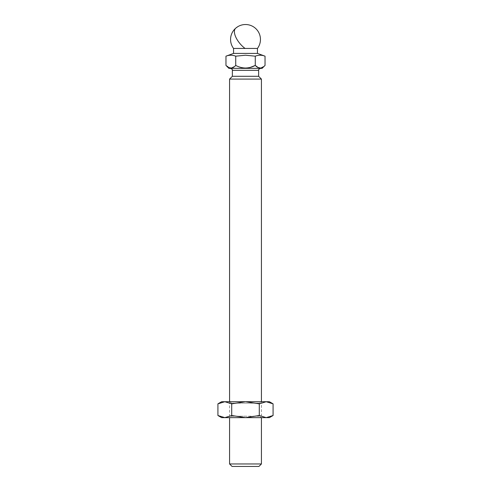 <?xml version="1.0" encoding="UTF-8"?>
<svg xmlns="http://www.w3.org/2000/svg" width="491" height="491" viewBox="0 0 491 491"><rect width="100%" height="100%" fill="white"/><g stroke="black" fill="none" stroke-linecap="round" stroke-linejoin="round"><path stroke-width="0.37" stroke-dasharray="2.46 1.84" d="M273.082 403.848L266.183 401.718L269.387 401.718M229.61 401.742L261.427 401.767L229.573 401.767L231.568 403.16L245.5 403.16L231.568 403.16L231.568 416.196L245.5 416.196L231.568 416.196L229.573 417.589L245.5 417.589L229.573 417.638L245.5 417.638L229.573 417.638L229.61 401.742M221.613 401.718L261.427 401.718L245.5 401.742L261.427 401.767L259.432 403.16L245.5 403.16L259.432 403.16L259.432 416.196L261.427 417.589L245.5 417.589L261.427 417.638L245.5 417.638L231.709 415.509L224.817 417.638L221.613 417.638M259.432 416.196L245.5 416.196L259.432 416.196M259.291 403.848L259.291 415.509L245.5 417.638L261.427 417.638L261.427 401.718L245.5 401.718L266.183 401.718L259.291 403.848L245.5 401.718L231.709 403.848L224.817 401.718L217.918 403.848M231.709 403.848L231.709 415.509M273.082 415.509L266.183 417.638L259.291 415.509M269.387 417.638L224.817 417.638M229.573 79.088L261.427 79.088M261.427 463.964L229.573 463.964M258.935 466.45L232.065 466.45M232.36 76.301L258.64 76.301M228.88 68.341L262.12 68.341M246.697 67.997L250.502 67.316M231.488 67.991L235.729 65.426L235.729 56.177L245.5 55.225L255.271 56.177L255.271 65.426L260.242 68.04M260.795 67.991L265.036 65.426M233.556 53.409L257.444 53.409M255.271 56.177C258.524 54.918 261.783 54.918 265.036 56.177M233.556 48.437L257.444 48.437M225.964 65.426L230.942 68.04M235.729 65.426C238.767 67.058 242.026 67.93 245.5 68.04M225.964 56.177C229.217 54.918 232.476 54.918 235.729 56.177M232.36 70.33L258.64 70.33M237.049 27.508A14.926 6.886 48.9 0 0 235.692 28.22"/><path stroke-width="0.74" d="M269.387 401.718L273.082 403.848L266.183 401.718L221.613 401.718L217.918 403.848L224.817 401.718L231.709 403.848L245.5 401.718L259.291 403.848L266.183 401.718L269.387 401.718M259.291 403.848L259.291 415.509L245.5 417.638L231.709 415.509L224.817 417.638L221.613 417.638L217.918 415.509L224.817 417.638L217.918 415.509L217.918 403.848M231.709 415.509L231.709 403.848M259.291 415.509L266.183 417.638L273.082 415.509L273.082 403.848M224.817 417.638L269.387 417.638L273.082 415.509M230.371 68.341C232.206 69.182 232.869 69.845 232.36 70.33L258.64 70.33L258.64 76.301L261.427 79.088L229.573 79.088L229.573 401.718M229.573 417.638L229.573 463.964L261.427 463.964L261.427 417.638M229.573 463.964L232.065 466.45L258.935 466.45L261.427 463.964M258.64 76.301L232.36 76.301L229.573 79.088M250.502 67.316L255.271 65.426C258.554 68.838 261.807 68.838 265.036 65.426L262.12 68.341L228.88 68.341L225.964 65.426L225.964 56.177C229.217 54.918 232.476 54.918 235.729 56.177L235.729 65.426C232.501 68.838 229.248 68.838 225.964 65.426M265.036 65.426L265.036 56.177C261.783 54.918 258.524 54.918 255.271 56.177L255.271 65.426C252.233 67.058 248.974 67.93 245.5 68.04L246.697 67.997M260.242 68.04L260.795 67.991M257.444 48.437A14.926 14.926 0 0 0 235.692 28.22A14.926 6.886 48.9 0 0 238.307 41.453A14.926 6.886 48.9 0 0 245.077 48.437L257.444 48.437L257.444 53.409L233.556 53.409L225.964 56.177M255.271 56.177L245.5 55.225L235.729 56.177M245.077 48.437L233.556 48.437L233.556 53.409M245.5 68.04C242.063 67.942 238.804 67.064 235.729 65.426M230.942 68.04L231.488 67.991M261.427 79.088L261.427 401.718M257.444 53.409L265.036 56.177M235.692 28.22A14.926 14.926 0 0 0 233.556 48.437M232.36 70.33L232.36 76.301M258.64 70.33C258.131 69.845 258.794 69.182 260.629 68.341"/></g></svg>
